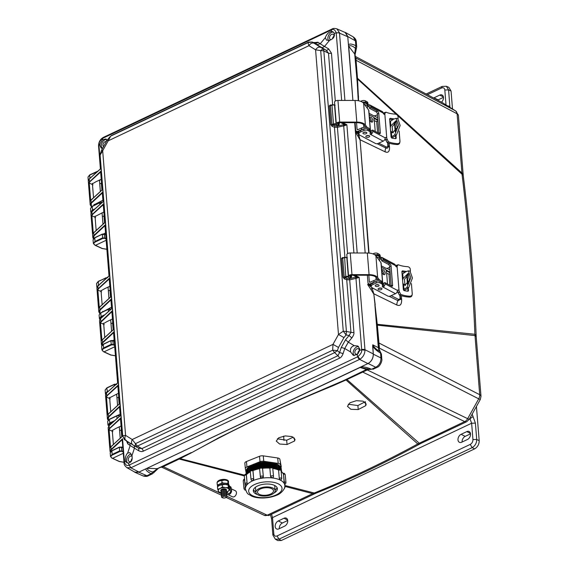 <?xml version="1.0" encoding="UTF-8"?>
<svg xmlns="http://www.w3.org/2000/svg" width="569" height="569" viewBox="0 0 569 569"><rect width="100%" height="100%" fill="white"/><g stroke="black" fill="none" stroke-linecap="round" stroke-linejoin="round"><path stroke-width="0.85" d="M358.25 409.552L365.753 405.647L366.18 404.018L363.136 401.166L356.407 400.676L349.907 402.802L347.46 406.323L350.874 409.303L358.25 409.552L357.88 405.562L365.383 401.664M244.435 475.129L180.081 458.614L191.717 452.661C233.205 429.538 280.097 407.312 332.403 385.988L346.009 379.978L417.788 443.941C383.399 462.661 348.882 479.013 314.252 493.01L284.784 485.471M287.061 444.503L294.6 440.982L295.034 439.424L291.997 436.587L285.247 435.911L278.725 437.789L276.257 441.103L279.671 444.048L287.061 444.503L286.669 440.257L277.366 438.77M348.242 404.21L357.88 405.562M293.234 437.148L286.669 440.257M191.717 452.661L218.859 437.717L257.615 418.528L298.967 399.758L345.305 379.836L346.962 379.544L419.211 443.166A5.733 3.122 -115.4 0 0 421.195 443.294L419.758 444.033C385.412 462.789 350.874 479.162 316.129 493.138L314.252 493.01L312.715 493.636L267.21 515.201A5.733 3.122 64.6 0 0 269.194 515.329L314.7 493.764A5.733 3.122 -115.4 0 1 312.715 493.636L284.806 486.388M419.758 444.033A5.733 2.952 -118.7 0 1 417.788 443.941L464.709 421.601L362.709 372.083L346.962 379.544A2.717 1.479 64.6 0 0 346.158 379.431L366.849 369.644L360.127 367.446L369.694 369.402L366.052 369.743L332.403 385.988M421.195 443.294L466.701 421.729A5.733 3.122 -115.4 0 1 464.709 421.601A5.733 4.011 115.9 0 0 467.661 418.677L469.247 419.346L480.293 399.509L478.707 398.841L467.661 418.677L367.282 369.95L362.709 372.083L361.898 371.97M358.584 100.777L357.488 78.273L461.85 172.905A5.733 2.745 -4.6 0 1 463.159 174.477L463.287 175.778A5.733 2.881 173 0 0 462.035 174.249C468.358 226.562 472.647 279.898 474.909 334.266L479.695 394.694A5.733 2.745 -4.6 0 1 480.997 396.259L476.246 337.147A5.733 2.745 175.4 0 0 474.937 335.582L377.354 325.169L373.776 293.76L396.87 305.02C399.993 306.328 401.593 304.692 401.671 300.105L401.358 295.716M378.527 345.653L376.721 323.846L377.268 324.294L474.909 334.266A5.733 2.596 -2.3 0 1 476.161 335.802L476.246 337.147M463.159 174.477L458.401 115.358A5.733 2.745 175.4 0 0 457.092 113.793L462.035 174.249L397.731 115.678M442.582 102.783A5.733 4.147 121.9 0 0 442.412 102.662L442.412 102.662A5.733 4.147 121.9 0 0 442.227 102.562L455.534 110.855A5.733 3.976 117.9 0 1 457.092 113.793L356.045 60.264L357.488 78.273A2.717 1.302 -4.6 0 1 356.927 77.733L355.106 54.532L348.719 46.231C350.148 45.093 352.375 45.762 355.397 48.244L354.7 53.785L358.498 97.221M441.9 102.384A5.733 3.919 118 0 1 442.07 102.47A5.733 3.919 118 0 1 442.227 102.562L355.255 56.381L442.07 102.47L455.719 110.955A5.733 4.147 -58.1 0 0 455.534 110.855L356.094 58.173L356.045 60.264L355.476 59.724M227.003 496.332L267.21 515.201A5.733 3.969 115.1 0 1 264.308 515.343L269.194 515.329M250.31 471.85A19.751 9.218 174.7 0 0 246.377 474.759L246.327 475.072A1.451 0.505 -83.9 0 0 245.972 474.304C245.41 473.885 244.848 474.425 244.293 475.912L245.026 483.849A1.508 0.704 -5.3 0 1 247.067 483.01L246.327 475.072A1.508 0.704 174.7 0 0 244.293 475.912L179.214 459.048L180.081 458.614L179.228 458.543L191.269 452.575L157.307 468.671L153.018 472.092C154.263 472.647 154.363 472.462 153.317 471.537M376.792 324.629A2.717 1.302 175.4 0 0 377.354 325.169L379.423 348.143L378.982 349.7M367.915 369.274L367.282 369.95L367.275 369.018M378.236 342.638L479.695 394.694A5.733 4.019 117.1 0 1 478.707 398.841L379.423 348.143L378.499 348.861M358.264 100.72L356.983 78.501L396.33 114.405M389.936 270.033L386.906 268.319M369.039 253.084L360.07 139.732L385.185 151.852C388.129 153.068 389.573 151.617 389.53 147.506L389.153 143.182M377.688 117.79L374.075 115.749M355.895 58.045L355.333 57.355M100.293 179.69L99.504 180.914M124.234 462.277L119.497 461.509L112.584 458.344L123.274 453.273M161.02 467.192L178.403 458.934A2.717 1.479 -115.4 0 1 179.214 459.048L161.93 467.27M160.942 467.227L162.009 467.327L221.526 495.258M378.442 349.245L379.317 348.591M367.617 369.608L367.574 368.769M377.852 119.824L373.925 117.612L377.852 119.824M389.53 147.506L388.236 145.65C388.286 147.848 387.503 148.637 385.882 148.032L377.147 143.722M388.222 145.522L387.994 142.791L388.25 146.311L387.83 145.102C387.859 146.702 387.283 147.286 386.109 146.859L385.882 148.032A5.733 4.09 115.8 0 0 385.185 151.852M368.726 253.063L360.07 139.732L358.698 134.611L359.8 135.159M390.114 272.238L386.187 270.026M401.671 300.105L400.427 298.213L400.363 299.443L400.235 295.332M400.412 297.936L400.213 295.325M389.168 296.293L398.008 300.667L400.363 299.443M375.191 304.678L373.776 293.76L372.012 287.807L375.483 289.521M376.721 323.846L374.871 304.522L378.342 347.673L381.429 354.138M133.971 471.658L135.059 472.391L138.793 472.17L360.127 367.446M368.136 363.484L375.768 367.261L377.105 367.339C379.786 366.799 382.482 360.902 381.82 359.018L381.429 354.16L379.779 351.286C376.856 350.035 374.509 347.872 372.738 344.8L373.314 354.181C373.271 358.328 371.55 361.429 368.136 363.484L360.881 366.92M360.931 366.898C363.897 366.706 367.439 367.496 371.557 369.26L375.768 367.261C379.26 365.255 380.981 362.154 380.946 357.958L380.554 353.1C376.578 350.76 373.947 348.349 372.645 345.86L373.292 353.918C373.3 358.257 371.5 361.486 367.908 363.591L359.594 359.402L359.985 359.188L357.908 356.642C360.76 354.103 362.026 351.827 361.706 349.828L359.629 350.333L359.75 348.961L357.823 346.016L354.188 345.653L348.292 342.14L344.75 348.505L341.272 347.417L339.558 352.638L337.403 350.589L338.484 347.446L343.982 337.573L338.484 334.494L332.979 344.373L132.214 439.524L125.585 435.392L102.676 150.721L108.181 140.835L308.953 45.691L315.582 49.823L338.484 334.494L343.256 331.194L320.681 50.591L315.582 49.823C317.054 47.583 318.74 46.743 320.632 47.312L314.003 43.187C312.111 42.611 310.425 43.45 308.953 45.691L307.936 42.647L110.692 136.126L108.181 140.835C106.801 139.953 106.872 139.882 108.395 140.628M365.177 253.006L354.693 122.684L365.177 253.006M314.003 43.187L312.594 42.22L314.65 43.073L316.905 44.631L320.233 43.799L324.501 46.459L329.622 40.271C332.886 39.14 334.494 37.198 334.444 34.453L334.117 33.187L339.451 32.689L336.855 28.848L345.177 32.49L347.78 36.772L352.901 100.45L348.719 46.231M347.759 36.508L355.433 40.847L353.278 36.914L345.575 32.554L347.759 36.508L348.434 44.887M345.575 32.554L344.345 32.127M114.71 346.777L104.02 351.848L103.643 351.614M114.255 341.116L110.799 340.852L111.403 344.921L103.907 348.477C102.064 349.487 101.887 350.497 103.387 351.507L110.934 355.013L115.671 355.781M108.651 286.804L108.067 287.416M106.14 240.282L95.45 245.346L95.073 245.118M105.685 234.62L102.228 234.357L102.833 238.425L95.343 241.974C93.494 242.991 93.323 244.001 94.817 245.004L102.363 248.518L107.1 249.286M123.11 451.231L119.646 450.883L112.157 454.432L112.477 454.972C110.649 455.997 110.478 457.007 111.958 458.002L112.214 458.109M161.077 467.163L157.307 468.671L147.328 468.294L145.998 468.756C145.55 470.079 147.257 471.737 151.112 473.728L152.449 473.813L148.246 475.805L146.909 475.72L151.112 473.728L153.018 472.092C149.156 471.111 147.257 469.845 147.328 468.294M154 472.434L153.538 473.045L154 472.434M178.403 458.934L179.228 458.543M345.305 379.836L346.158 379.431M378.527 345.596L378.755 348.413L378.342 347.673L372.738 344.8M355.597 131.674L358.698 134.611L357.979 136.283L355.461 132.236L355.597 131.674L358.847 133.295M359.736 139.476L357.979 136.283M367.859 284.095L372.012 287.807L371.116 289.77L367.723 284.656L367.859 284.095L371.109 285.709M373.456 293.59L371.116 289.77M356.983 78.501L356.927 77.733M355.106 54.532L356.329 48.756L355.397 48.244L355.824 45.705L355.433 40.847L356.301 41.907L356.692 46.765L355.824 45.705C351.991 43.856 349.53 43.564 348.427 44.83M88.792 179.427L88.287 180.586L88.003 177.016L89.938 174.839M148.246 475.805C147.236 476.538 145.557 476.594 143.196 475.954L146.909 475.72L138.793 472.17M108.729 426.039L109.952 423.564L113.06 422.091M105.976 393.464L107.178 392.283M103.224 316.193L101.382 317.068L99.966 319.245M93.387 210.295L91.289 212.344M122.804 447.419L119.462 447.085L111.972 450.634L110.194 452.824L111.873 450.897L119.362 447.348L122.819 447.611M111.873 450.897L112.157 454.432L110.478 456.409L111.716 458.002L119.277 461.523L124.213 462.327M371.557 369.26L369.694 369.402L371.557 369.26M114.696 420.626L109.632 423.023L107.954 425L109.184 426.594M119.967 415.889L116.937 415.676L109.447 419.225L107.662 421.416L109.348 419.488L116.837 415.939L117.043 418.514M108.828 390.796L107.1 391.614L105.429 393.592L105.599 394.182M116.595 384.153L114.412 384.267L106.915 387.816L105.137 390.007L106.816 388.079L114.312 384.53L114.412 385.782M103.907 348.477L103.586 347.936L101.908 349.914L101.623 346.329L103.558 344.145M101.382 317.068L101.062 316.528L99.383 318.505L99.098 314.92L101.033 312.744M98.857 285.659L98.537 285.119L96.858 287.096L96.566 283.511L98.508 281.335M95.343 241.974L95.023 241.441L93.344 243.418L93.053 239.834L94.995 237.65M92.811 210.573L92.491 210.032L90.812 212.009L90.528 208.425L92.463 206.241M119.817 416.017L117.093 415.69L118.921 415.583L119.326 416.465M116.745 384.402L114.312 384.53L116.396 384.175M114.604 345.447L113.231 344.857L112.875 340.497L111.055 340.596L103.302 344.401L103.586 347.936L111.083 344.38L114.547 344.729M110.834 309.358L108.266 309.444L108.437 311.513M106.965 277.743L105.742 278.035L105.806 278.789M106.033 238.952L104.66 238.361L104.312 234.001L102.484 234.101L94.739 237.906L95.023 241.441L102.512 237.885L105.976 238.233M95.016 208.83L92.491 210.032L92.206 206.497L99.959 202.692L102.136 202.813L99.703 202.948L99.824 204.52M365.753 405.647L365.462 402.532M294.6 440.982L294.322 437.974M378.051 279.834L376.514 277.764A9.353 4.474 -4.6 0 0 368.918 275.24L351.806 275.204A1.807 0.868 -4.6 0 0 349.764 276.221A1.807 0.868 -4.6 0 0 349.821 276.399L350.71 278.028L349.537 278.241L348.655 276.612A3.016 1.444 175.4 0 1 348.562 276.321A3.016 1.444 175.4 0 1 351.969 274.621L350.227 252.977A3.016 1.444 175.4 0 0 346.827 254.677L348.562 276.321M382.674 285.325A3.165 1.515 175.4 0 0 382.859 284.735L381.123 263.091A3.165 1.515 175.4 0 0 380.953 262.672L375.917 255.865A10.555 5.057 175.4 0 0 367.332 253.013L350.227 252.977M382.859 284.735A3.165 1.515 175.4 0 0 382.695 284.315L382.475 284.009M379.544 280.062L377.652 277.508A10.555 5.057 175.4 0 0 369.075 274.656L351.969 274.621M350.71 278.028L350.504 275.496M383.677 274.55A2.667 1.408 65.7 0 0 381.87 270.495A2.667 1.408 65.7 0 0 381.835 270.481M371.159 284.315L370.234 283.817A2.717 1.906 -62 0 1 368.769 283.846A2.717 1.906 -62 0 1 367.937 282.395L367.361 275.232M382.944 285.325A2.667 1.408 -114.3 0 1 383.527 284.28A2.667 1.408 -114.3 0 1 383.542 284.272M381.771 271.157A2.667 1.408 -114.3 0 1 382.354 269.763A2.667 1.408 -114.3 0 1 383.271 269.862A2.667 1.408 -114.3 0 1 385.007 272.359A2.667 1.408 -114.3 0 1 384.559 274.628A2.667 1.408 -114.3 0 1 382.887 273.909A2.667 1.408 -114.3 0 1 381.792 271.463M390.256 273.952L388.947 273.909A3.919 1.878 -4.6 0 1 387.283 273.646L386.628 273.056A1.209 0.633 -114.3 0 1 386.365 272.224L386.173 269.848L381.465 267.352M370.234 283.817L373.968 282.132A4.822 2.312 175.4 0 1 375.81 281.57M381.742 282.43L381.685 281.769A4.822 2.312 -4.6 0 0 378.862 279.92A4.822 2.312 -4.6 0 0 373.84 280.545L370.106 282.238A0.903 0.633 118 0 1 369.338 281.762L368.819 275.24M379.928 288.014L380.369 288.248M403.343 289.571A2.717 1.302 175.4 0 0 403.983 289.287A37.696 18.052 175.4 0 0 406.991 287.359L408.706 287.594L412.44 278.035L410 271.093L408.322 270.865L405.733 271.79A37.696 18.052 -4.6 0 1 402.731 273.717A2.717 1.302 -4.6 0 1 402.091 274.002M408.706 287.594A39.51 18.912 -4.6 0 1 405.299 289.806A4.524 2.169 -4.6 0 1 403.755 290.418M379.231 260.346A4.822 2.312 175.4 0 0 379.857 259.073L379.729 257.487A4.822 2.312 175.4 0 0 375.64 255.538M379.857 259.073A4.822 2.312 175.4 0 0 376.906 257.202M377.389 284.635A1.963 0.939 -4.6 0 1 376.77 284.685M402.845 283.39L404.801 285.311L409.516 280.211L408.144 273.404L403.115 278.476L402.589 280.183M408.322 270.865L410.768 277.814L406.991 287.359M408.812 273.817L404.459 279.336L404.893 284.699L405.576 285.389M408.009 291.186L407.774 288.255M407.468 284.443L406.728 275.232M405.128 272.217A21.466 10.278 -4.6 0 1 401.906 271.697M412.063 294.778C412.013 296.243 411.188 297.018 409.58 297.096A21.466 10.278 -4.6 0 1 399.289 294.955L397.667 291.648A1.508 0.797 65.7 0 0 397.347 291.136M395.825 266.413L396.913 265.396M408.151 291.136L408.535 290.489L407.738 291.2A19.659 9.41 -4.6 0 1 404.182 290.638L403.35 289.664L401.885 271.449L402.589 270.837A19.659 9.41 175.4 0 0 406.145 271.406L406.046 271.577M401.885 271.449L402.589 270.837L401.885 271.406M408.45 290.88L408.322 287.871M407.994 283.839L407.262 274.706M411.423 283.582L412.255 293.903C412.205 295.368 411.373 296.136 409.772 296.214A19.659 9.41 -4.6 0 1 400.697 294.322L399.068 291.015L397.119 266.733L397.226 265.78L398.321 264.763A19.659 9.41 175.4 0 0 407.39 266.655C409.019 266.854 409.972 267.665 410.256 269.094L410.427 271.207M396.23 265.36L398.321 264.763M391.216 285.965A1.807 0.953 65.7 0 0 391.209 285.823L389.658 266.555A1.807 0.953 65.7 0 0 388.392 264.372L381.657 260.794L383.058 260.161L389.793 263.732A1.807 0.953 -114.3 0 1 391.059 265.922L392.61 285.19A1.807 0.953 -114.3 0 1 392.219 286.235A1.807 0.953 -114.3 0 1 391.6 286.171L384.857 282.594L383.456 283.227L383.556 284.415A0.903 0.633 118 0 1 383.534 284.699L383.698 286.684L382.51 286.819A0.854 0.405 -4.6 0 1 382.318 286.591A0.854 0.405 -4.6 0 1 382.325 286.534L382.539 285.524A5.427 2.596 -4.6 0 0 382.56 285.154A5.427 2.596 -4.6 0 0 381.358 283.682L381.23 282.103L379.9 281.399A2.717 1.302 175.4 0 0 376.095 281.442L372.823 282.921A4.822 2.312 175.4 0 0 371.045 284.92L371.173 286.499A4.822 2.312 -4.6 0 1 372.951 284.507L376.223 283.028A2.717 1.302 -4.6 0 1 380.028 282.978L381.358 283.682M380.128 257.259L381.337 257.366L381.5 259.357A0.903 0.633 118 0 1 381.557 259.606L381.657 260.794M412.255 293.903L412.02 295.382M382.382 285.24L383.534 284.699M382.51 286.819L395.476 293.704A2.717 1.906 -62 0 0 397.375 290.93L397.461 290.418A1.508 0.797 -114.3 0 1 397.752 290.034A1.508 0.797 -114.3 0 1 399.068 291.015M397.119 266.733A1.508 0.797 -114.3 0 1 396.913 266.918A1.508 0.797 -114.3 0 1 395.469 265.609L395.291 265.062A2.717 1.906 -62 0 0 394.559 264.123L382.133 257.522A2.717 1.906 118 0 1 382.958 258.973L383.058 260.161M381.55 259.528L380.256 258.845L381.258 259.108M383.698 286.684A2.717 1.906 118 0 0 384.957 283.782L384.857 282.594M381.002 288.07A1.963 0.939 -4.6 0 1 378.918 288.241M378.129 284.713A1.963 0.939 -4.6 0 1 376.045 284.877M382.56 285.154L382.439 283.568A5.427 2.596 175.4 0 0 381.23 282.103M379.708 260.986A1.963 0.939 175.4 0 0 379.729 260.815A1.963 0.939 175.4 0 0 379.295 260.289M380.256 258.845A0.854 0.405 -4.6 0 1 380.071 258.618A0.854 0.405 -4.6 0 1 380.071 258.554L380.284 257.544A5.427 2.596 -4.6 0 0 380.312 257.174L380.184 255.588A5.427 2.596 175.4 0 0 378.975 254.123L377.652 253.418A2.717 1.302 175.4 0 0 373.84 253.468L372.908 253.888M374.743 254.791A2.717 1.302 -4.6 0 1 377.78 255.004L379.103 255.709A5.427 2.596 -4.6 0 1 380.312 257.174M389.722 267.309L388.086 268.049A1.807 0.868 -4.6 0 1 385.547 268.084L381.344 265.851M381.337 257.366A2.717 1.906 118 0 1 382.133 257.522M381.543 288.263A1.963 0.939 -4.6 0 1 381.977 288.789A1.963 0.939 -4.6 0 1 380.099 289.884A1.963 0.939 -4.6 0 1 378.072 289.102A1.963 0.939 -4.6 0 1 379.338 288.113A1.963 0.939 -4.6 0 1 381.543 288.263M378.67 284.898A1.963 0.939 -4.6 0 1 379.103 285.432A1.963 0.939 -4.6 0 1 377.226 286.52A1.963 0.939 -4.6 0 1 375.199 285.745A1.963 0.939 -4.6 0 1 376.465 284.749A1.963 0.939 -4.6 0 1 378.67 284.898M395.476 293.704L390.334 296.029A1.807 0.868 -4.6 0 1 387.795 296.058L372.247 287.807A4.822 2.312 -4.6 0 1 371.173 286.499M365.775 127.285L364.238 125.216A9.353 4.474 -4.6 0 0 356.642 122.684L339.537 122.648A1.807 0.868 -4.6 0 0 337.495 123.672A1.807 0.868 -4.6 0 0 337.545 123.843L338.434 125.472L337.268 125.692L336.379 124.063A3.016 1.444 175.4 0 1 336.293 123.765A3.016 1.444 175.4 0 1 339.693 122.065L337.95 100.421A3.016 1.444 175.4 0 0 334.551 102.121L336.293 123.765M370.398 132.776A3.165 1.515 175.4 0 0 370.59 132.179L368.847 110.542A3.165 1.515 175.4 0 0 368.684 110.116L363.641 103.316A10.555 5.057 175.4 0 0 355.063 100.457L337.95 100.421M370.59 132.179A3.165 1.515 175.4 0 0 370.419 131.759L370.199 131.46M367.275 127.513L365.383 124.96A10.555 5.057 175.4 0 0 356.799 122.1L339.693 122.065M338.434 125.472L338.228 122.94M371.401 122.001A2.667 1.408 65.7 0 0 369.594 117.947A2.667 1.408 65.7 0 0 369.558 117.925M358.89 131.759L357.958 131.268A2.717 1.906 -62 0 1 356.493 131.29A2.717 1.906 -62 0 1 355.668 129.846L355.092 122.684M370.675 132.769A2.667 1.408 -114.3 0 1 371.251 131.731A2.667 1.408 -114.3 0 1 371.273 131.724M369.494 118.601A2.667 1.408 -114.3 0 1 370.085 117.214A2.667 1.408 -114.3 0 1 370.995 117.306A2.667 1.408 -114.3 0 1 372.731 119.81A2.667 1.408 -114.3 0 1 372.282 122.079A2.667 1.408 -114.3 0 1 370.618 121.353A2.667 1.408 -114.3 0 1 369.523 118.907M377.98 121.396L376.678 121.353A3.919 1.878 -4.6 0 1 375.007 121.097L374.352 120.507A1.209 0.633 -114.3 0 1 374.089 119.675L373.897 117.299L369.189 114.796M357.958 131.268L361.692 129.576A4.822 2.312 175.4 0 1 363.534 129.014M369.466 129.874L369.409 129.213A4.822 2.312 -4.6 0 0 366.585 127.371A4.822 2.312 -4.6 0 0 361.571 127.989L357.83 129.682A0.903 0.633 118 0 1 357.069 129.206L356.543 122.684M367.659 135.465L368.1 135.692M391.074 137.015A2.717 1.302 175.4 0 0 391.714 136.738A37.696 18.052 175.4 0 0 394.715 134.81L396.429 135.045L400.163 125.486L397.724 118.537L396.045 118.309L393.464 119.234A37.696 18.052 -4.6 0 1 390.462 121.169A2.717 1.302 -4.6 0 1 389.822 121.446M396.429 135.045A39.51 18.912 -4.6 0 1 393.03 137.25A4.524 2.169 -4.6 0 1 391.486 137.862M366.955 107.79A4.822 2.312 175.4 0 0 367.588 106.517L367.46 104.931A4.822 2.312 175.4 0 0 363.363 102.989M367.588 106.517A4.822 2.312 175.4 0 0 364.629 104.653M365.113 132.086A1.963 0.939 -4.6 0 1 364.494 132.136M390.576 130.834L392.532 132.762L397.24 127.662L395.868 120.856L390.839 125.92L390.313 127.634M396.045 118.309L398.499 125.258L394.715 134.81M396.536 121.261L392.183 126.78L392.617 132.15L393.3 132.833M395.74 138.63L395.505 135.699M395.192 131.887L394.452 122.684M392.852 119.661A21.466 10.278 -4.6 0 1 389.63 119.141M399.787 142.222C399.737 143.687 398.912 144.462 397.304 144.547A21.466 10.278 -4.6 0 1 387.012 142.406L385.398 139.099A1.508 0.797 65.7 0 0 385.071 138.58M383.549 113.864L384.637 112.847M395.875 138.587L396.259 137.933L395.462 138.651A19.659 9.41 -4.6 0 1 391.913 138.082L391.081 137.108L389.616 118.9L390.32 118.288A19.659 9.41 175.4 0 0 393.869 118.85L393.769 119.028M389.616 118.9L390.32 118.288L389.609 118.85M396.173 138.324L396.045 135.322M395.725 131.283L394.986 122.15M399.146 131.026L399.979 141.347C399.929 142.812 399.104 143.587 397.496 143.665A19.659 9.41 -4.6 0 1 388.421 141.766L386.799 138.466L384.843 114.184L384.95 113.224L386.045 112.207A19.659 9.41 175.4 0 0 395.121 114.106C396.742 114.298 397.695 115.116 397.98 116.538L398.151 118.651M383.961 112.804L386.045 112.207M378.94 133.409A1.807 0.953 65.7 0 0 378.933 133.274L377.382 114.006A1.807 0.953 65.7 0 0 376.123 111.816L369.381 108.238L370.782 107.605L377.524 111.183A1.807 0.953 -114.3 0 1 378.783 113.366L380.334 132.634A1.807 0.953 -114.3 0 1 379.943 133.679A1.807 0.953 -114.3 0 1 379.324 133.615L372.588 130.038L371.187 130.671L371.28 131.859A0.903 0.633 118 0 1 371.258 132.143L371.422 134.135L370.234 134.27A0.854 0.405 -4.6 0 1 370.042 134.035A0.854 0.405 -4.6 0 1 370.049 133.978L370.263 132.968A5.427 2.596 -4.6 0 0 370.291 132.598A5.427 2.596 -4.6 0 0 369.082 131.133L368.954 129.547L367.624 128.843A2.717 1.302 175.4 0 0 363.819 128.886L360.547 130.372A4.822 2.312 175.4 0 0 358.776 132.364L358.897 133.95A4.822 2.312 -4.6 0 1 360.675 131.951L363.947 130.472A2.717 1.302 -4.6 0 1 367.752 130.429L369.082 131.133M367.859 104.71L369.061 104.817L369.224 106.808A0.903 0.633 118 0 1 369.281 107.05L369.381 108.238M399.979 141.347L399.751 142.826M370.106 132.684L371.258 132.143M370.234 134.27L383.2 141.148A2.717 1.906 -62 0 0 385.099 138.374L385.192 137.862A1.508 0.797 -114.3 0 1 385.476 137.478A1.508 0.797 -114.3 0 1 386.799 138.466M384.843 114.184A1.508 0.797 -114.3 0 1 384.644 114.362A1.508 0.797 -114.3 0 1 383.193 113.053L383.022 112.506A2.717 1.906 -62 0 0 382.283 111.567L369.857 104.973A2.717 1.906 118 0 1 370.682 106.417L370.782 107.605M369.274 106.979L367.987 106.289L368.982 106.559M371.422 134.135A2.717 1.906 118 0 0 372.681 131.226L372.588 130.038M368.726 135.522A1.963 0.939 -4.6 0 1 366.642 135.685M365.853 132.157A1.963 0.939 -4.6 0 1 363.776 132.328M370.291 132.598L370.163 131.012A5.427 2.596 175.4 0 0 368.954 129.547M367.432 108.437A1.963 0.939 175.4 0 0 367.453 108.259A1.963 0.939 175.4 0 0 367.019 107.733M367.987 106.289A0.854 0.405 -4.6 0 1 367.794 106.062A0.854 0.405 -4.6 0 1 367.794 106.005L368.015 104.995A5.427 2.596 -4.6 0 0 368.036 104.625L367.908 103.039A5.427 2.596 175.4 0 0 366.706 101.574L365.376 100.869A2.717 1.302 175.4 0 0 361.564 100.912L360.632 101.332M362.467 102.235A2.717 1.302 -4.6 0 1 365.504 102.448L366.834 103.153A5.427 2.596 -4.6 0 1 368.036 104.625M377.446 114.76L375.81 115.5A1.807 0.868 -4.6 0 1 373.271 115.528L369.068 113.295M369.061 104.817A2.717 1.906 118 0 1 369.857 104.973M369.267 135.707A1.963 0.939 -4.6 0 1 369.701 136.24A1.963 0.939 -4.6 0 1 367.823 137.328A1.963 0.939 -4.6 0 1 365.796 136.553A1.963 0.939 -4.6 0 1 367.062 135.557A1.963 0.939 -4.6 0 1 369.267 135.707M366.393 132.349A1.963 0.939 -4.6 0 1 366.834 132.876A1.963 0.939 -4.6 0 1 364.949 133.971A1.963 0.939 -4.6 0 1 362.922 133.189A1.963 0.939 -4.6 0 1 364.188 132.193A1.963 0.939 -4.6 0 1 366.393 132.349M383.2 141.148L378.065 143.473A1.807 0.868 -4.6 0 1 375.526 143.502L359.971 135.251A4.822 2.312 -4.6 0 1 358.897 133.95M102.897 150.501C101.367 149.761 101.296 149.832 102.676 150.721L100.108 155.124L122.691 435.726L125.585 435.392C124.462 437.81 124.689 439.602 126.254 440.762L124.419 439.574L122.691 435.726L124.824 439.83M132.876 444.887L135.308 446.366L132.876 444.887C131.318 443.728 131.098 441.942 132.214 439.524L135.436 443.671L332.68 350.191L332.979 344.373L338.484 347.446M343.982 337.573L346.108 334.956L343.256 331.194L346.407 331.492L323.825 50.883L320.681 50.591L323.085 48.756L320.632 47.312M312.203 42.021L307.936 42.647L308.533 42.113L312.203 42.021L314.543 42.995M316.905 44.631L326.158 50.236L323.085 48.756L323.825 50.883L328.484 53.137L326.158 50.236A3.016 1.593 -59.7 0 0 328.626 48.87L331.457 53.187L335.305 101.062M100.037 154.697L101.666 149.988L107.171 140.109L110.13 136.603M135.273 446.345L135.436 443.671L137.392 446.103L334.636 352.624L332.68 350.191L337.403 350.589L334.636 352.624L337.908 355.732L339.558 352.638A3.016 0.64 18.1 0 1 343.043 353.733C342.097 356.151 340.931 357.638 339.544 358.178A3.016 1.643 -115.4 0 0 337.908 355.732L141.901 448.621L143.537 451.068L339.544 358.178M343.42 257.75L342.616 257.501L341.571 258.44L343.079 277.203L344.337 278.91L346.72 279.77L349.693 279.863L353.918 332.36C354.146 333.918 353.463 335.746 351.877 337.858A3.016 0.37 -140.1 0 1 349.103 335.497L350.952 332.31L346.407 331.492L346.108 334.956L349.103 335.497L345.525 339.778L341.272 347.417M331.144 105.194L330.34 104.952L329.295 105.884L330.809 124.654L332.061 126.354L332.588 125.201L337.054 126.14L344.423 124.497L346.884 124.782L344.537 125.713L344.423 124.497L340.76 122.648M328.626 48.87L324.501 46.459L322.033 47.824M314.486 42.967L314.65 43.073A3.016 2.632 124.7 0 0 317.979 42.234L313.654 42.625M135.308 446.366L137.392 446.103L141.901 448.621L138.445 448.123L135.379 446.409M134.199 445.548L134.448 448.173L130.18 445.513L129.768 442.952M138.367 448.08A3.016 1.593 -58.8 0 1 138.537 450.648C140.543 451.679 142.207 451.814 143.537 451.068M124.085 462.974A3.016 1.444 -4.6 0 1 124.042 462.782L124.455 462.27C125.657 465.229 127.186 466.182 129.028 465.115L128.388 463.045L126.844 462.789L125.543 461.274L125.322 460.058C125.251 457.056 126.041 454.709 127.676 453.002L130.18 445.513L127.883 444.012A3.016 2.632 123.2 0 0 127.57 441.587M345.525 339.778L348.292 342.14L351.877 337.858M330.809 124.654L331.969 124.575L332.588 125.201L336.329 123.95M330.34 104.952L330.994 105.379L330.454 105.806L331.969 124.575L333.505 123.843L336.037 123.8L334.522 104.981L331.997 105.08L330.454 105.806L330.994 105.379M332.623 104.554L328.484 53.137A3.016 1.444 175.4 0 0 331.457 53.187M353.918 332.36A3.016 1.444 -4.6 0 1 350.952 332.31L346.72 279.77A0.903 0.519 -70.1 0 1 347.246 278.618L349.323 278.689L349.693 279.863L355.966 278.39L361.706 349.828L364.999 350.191L359.16 277.338L355.966 278.39L355.604 277.224L356.699 277.053L356.813 278.262M344.337 278.91L344.857 277.75L347.246 278.618M343.079 277.203L344.238 277.124L344.857 277.75L348.605 276.506M342.616 257.501L343.263 257.928L342.73 258.362L344.238 277.124L345.781 276.399L348.306 276.349L346.791 257.529L344.273 257.629L342.73 258.362L343.263 257.928M332.061 126.354L334.444 127.221L337.417 127.307L347.581 253.61M329.622 40.271L326.478 40.136L325.347 37.611L320.233 43.799L317.979 42.234M344.928 100.436L339.508 33.151A3.016 1.444 175.4 0 0 336.222 32.966L336.187 32.682C334.906 29.688 333.384 28.735 331.613 29.837L331.272 31.416C328.526 32.22 326.556 34.268 325.361 37.575L325.347 37.611M106.709 140.934L105.998 138.943L102.384 139.889L102.733 138.31C99.81 140.813 98.544 143.089 98.942 145.123L98.572 146.205A3.016 1.444 175.4 0 1 98.956 145.408L102.384 139.889M314.01 42.775L314.131 42.398M102.875 147.819L101.246 148.153L100.016 145.557L100.023 144.128M127.883 444.012L126.211 440.278M127.676 453.002L129.86 452.661L131.951 455.669L134.448 448.173L138.537 450.648M359.629 350.333L357.268 354.572L353.299 355.333L350.646 352.019C349.949 348.818 351.13 346.699 354.188 345.653M128.388 463.045C131.467 462.412 132.662 459.965 131.965 455.719L131.951 455.669M338.37 122.833L339.373 123.402L339.145 124.661L338.391 124.981M336.933 125.073L336.251 124.867A0.605 0.398 -62.8 0 0 336.606 124.469M350.646 275.389L351.642 275.951L351.422 277.217L350.668 277.53M349.202 277.629L348.527 277.423A0.605 0.398 -62.8 0 0 348.875 277.025M333.398 32.127A5.128 3.528 -63.4 0 0 327.893 38.777A5.128 3.528 -63.4 0 0 328.384 40.456M331.272 31.416L332.758 31.644L334.117 33.187M106.531 139.483A5.128 3.528 -63.4 0 0 101.303 146.169A5.128 3.528 -63.4 0 0 102.057 148.232M131.19 454.012A5.128 3.528 -63.4 0 0 126.603 460.67A5.128 3.528 -63.4 0 0 127.627 463.017M122.555 438.756L122.193 439.844L124.042 462.782A3.016 1.444 -4.6 0 1 124.426 461.985L122.555 438.756L111.012 449.517L110.052 451.544L108.131 427.682L109.099 425.761L109.326 428.549L120.87 417.788L120.507 418.869L121.937 436.608M120.87 417.788L122.363 436.338L110.03 447.675L110.372 447.291L110.03 447.675L108.572 429.538L120.514 418.699M122.363 436.338L121.958 436.7L122.363 436.338M108.096 420.199L107.42 418.82L108.38 416.793L119.924 406.031L120.678 415.37L109.319 425.562M119.924 406.031L119.561 407.112M108.067 420.242L107.42 418.82L105.5 394.957L106.467 393.03L106.688 395.818L118.238 385.057L117.875 386.145L119.305 403.876M118.238 385.057L119.732 403.613L107.399 414.95L107.74 414.559L107.399 414.95L105.934 396.806L117.875 385.967M119.732 403.613L119.326 403.969L119.732 403.613M101.787 345.518L101.438 344.551L102.406 342.524L113.949 331.755L118.046 382.638L106.467 393.03M113.949 331.755L113.587 332.844L117.612 382.909M112.264 310.788L113.757 329.337L101.417 340.682L101.766 340.29L101.417 340.682L99.959 322.538L112.264 310.788L111.901 311.876M99.767 313.462L98.807 311.819L99.767 309.792L111.318 299.031L112.065 308.37L100.493 318.761L99.525 320.681L101.438 344.551M113.757 329.337L113.352 329.7L113.757 329.337M112.065 308.37L111.666 308.732L112.065 308.37M111.318 299.031L110.955 300.119L111.638 308.64M99.717 313.505L98.807 311.819L96.886 287.957L97.861 286.036L98.081 288.824L109.632 278.063L109.269 279.144M109.632 278.063L111.119 296.613L98.786 307.95L99.127 307.559L98.786 307.95L97.327 289.813L109.269 278.966M111.119 296.613L110.72 296.975L111.119 296.613M93.373 238.774L92.832 237.55L93.793 235.523L105.343 224.762L109.433 275.645L98.081 285.837M105.343 224.762L104.981 225.843M93.344 238.809L92.832 237.55L90.912 213.688L91.879 211.76L92.107 214.549L103.65 203.787L103.288 204.876L104.717 222.607M103.65 203.787L105.144 222.344L92.811 233.681L93.152 233.29L92.811 233.681L91.353 215.544L103.295 204.698M105.144 222.344L104.746 222.707L105.144 222.344M91.488 206.718L90.201 204.826L91.161 202.792L102.705 192.03L103.458 201.369L91.879 211.76M102.705 192.03L102.342 193.119L103.032 201.639M91.424 206.767L90.201 204.826L88.28 180.956L89.248 179.036L89.475 181.824L101.019 171.063L100.656 172.151M101.019 171.063L102.512 189.612L90.179 200.957L90.521 200.565L90.179 200.957L88.721 182.813L100.663 171.973M102.512 189.612L102.107 189.975L102.512 189.612M98.956 145.408L100.827 168.644L89.468 178.837M358.662 346.628A5.128 3.528 -63.4 0 0 353.2 353.278A5.128 3.528 -63.4 0 0 354.21 355.618M344.537 125.713L343.69 125.841L353.925 252.985M338.783 124.831L338.327 124.134M338.875 123.089L339.373 123.402L338.875 123.089L338.356 124.12L338.263 122.961M334.65 104.945L335.155 105.258M351.052 277.388L350.596 276.683M351.144 275.638L351.642 275.951L351.144 275.638L350.632 276.669L350.54 275.517M353.036 275.204L356.699 277.053L359.16 277.338L354.935 275.211M346.926 257.501L347.424 257.814M333.939 36.893A2.952 2.027 -63.4 0 0 333.142 34.325A2.952 2.027 -63.4 0 0 330.696 35.001A2.952 2.027 -63.4 0 0 329.543 37.995A2.952 2.027 -63.4 0 0 330.504 39.595A2.952 2.027 -63.4 0 0 331.08 39.73M336.855 28.848L336.855 28.848C334.657 28.279 333.164 28.286 332.381 28.87L331.371 29.944A3.016 1.643 -115.4 0 1 331.99 29.04L331.99 29.04A3.016 1.643 -115.4 0 1 332.182 28.976M103.409 137.399L102.733 138.31L331.371 29.944M98.586 145.977L98.544 145.785C98.657 142.044 100.215 139.27 103.224 137.47L103.601 137.278A3.016 1.643 64.6 0 0 102.982 138.182M106.332 141.617A2.952 2.027 -63.4 0 0 103.985 142.506A2.952 2.027 -63.4 0 0 102.953 145.387A2.952 2.027 -63.4 0 0 103.501 146.702M347.78 36.772L339.508 33.151L339.451 32.689M132.136 456.416A2.952 2.027 -63.4 0 0 131.852 456.21A2.952 2.027 -63.4 0 0 129.405 456.886A2.952 2.027 -63.4 0 0 128.253 459.887A2.952 2.027 -63.4 0 0 129.22 461.487A2.952 2.027 -63.4 0 0 131.517 460.826M124.085 463.194C123.992 464.56 124.938 466.054 126.93 467.675L130.799 467.81L129.277 465.008A3.016 1.643 64.6 0 0 131.204 467.64L359.594 359.402A3.016 1.643 -115.4 0 1 357.666 356.77L129.277 465.008M110.386 451.957L111.289 449.837L110.784 446.729M122.769 446.942L122.228 447.198M108.572 429.538L109.604 428.862M112.847 431.587L108.956 429.666M121.083 425.968L115.806 428.471L112.15 430.591L112.306 431.053M108.167 420.128L108.658 417.105L108.153 414.004M120.137 414.211L117.392 415.512M114.732 416.721L111.282 418.357M105.934 396.806L106.972 396.138M110.215 398.855L106.318 396.942M118.444 393.243L109.511 397.859L109.675 398.321M101.894 345.34L102.683 342.837L102.178 339.729M114.156 339.942L113.06 340.461M103.017 316.492L100.713 318.562M99.959 322.538L100.343 322.673L111.901 311.698M104.241 324.586L100.343 322.673M112.47 318.974L107.2 321.471L103.537 323.59L103.693 324.053M99.81 313.419L100.044 310.112L99.547 307.004M111.524 307.217L102.605 311.912M97.327 289.813L98.359 289.137M101.609 291.861L97.712 289.941M109.838 286.243L104.568 288.746L100.905 290.866L101.062 291.321M93.451 238.667L94.07 235.836L93.572 232.735M105.55 232.949L103.693 233.823M99.141 235.602L97.05 236.59M91.353 215.544L92.384 214.869M95.635 217.586L91.737 215.672M103.864 211.974L94.931 216.59L95.087 217.052M91.509 206.703L90.933 200.004M102.918 200.217L93.985 204.833L94.141 205.295M88.721 182.813L89.753 182.137M92.996 184.861L89.105 182.948M101.232 179.249L95.955 181.746L92.299 183.865L92.455 184.328M126.93 467.675L134.796 472.128L139.028 472.064L367.908 363.591M130.799 467.81L139.028 472.064M359.985 359.188C363.114 357.104 364.786 354.103 364.999 350.191M359.131 351.791A2.952 2.027 -63.4 0 0 358.449 348.825A2.952 2.027 -63.4 0 0 355.995 349.501A2.952 2.027 -63.4 0 0 354.85 352.503A2.952 2.027 -63.4 0 0 355.81 354.103A2.952 2.027 -63.4 0 0 358.498 353M334.024 36.11A2.838 1.949 -63.4 0 0 332.481 38.77M132.221 458.443A2.838 1.949 -63.4 0 0 131.169 461.125M122.058 429.751L119.59 430.569M119.426 397.02L116.958 397.838M113.451 322.751L110.976 323.569M110.82 290.019L108.345 290.844M104.845 215.751L102.37 216.569M102.207 183.026L99.739 183.844M359.331 350.611A2.838 1.949 -63.4 0 0 357.766 353.733M119.611 430.505L120.23 438.137M116.979 397.774L117.598 405.413M111.005 323.505L111.616 331.144M108.373 290.773L108.985 298.412M102.399 216.505L103.01 224.143M99.76 183.78L100.379 191.419M452.497 108.949L451.053 90.976L448.849 87.356L446.366 86.268L448.592 89.895L449.93 107.349M441.53 102.178A4.509 3.101 -63.4 0 0 442.063 95.009A4.509 3.101 -63.4 0 0 439.73 95.094L434.019 97.804A4.509 3.101 -63.4 0 0 433.656 97.996M437.653 100.123A4.509 3.101 116.6 0 1 438.123 99.86L443.457 97.335M469.446 418.99L469.781 418.393M475.399 423.123L476.715 439.446C476.687 443.109 475.172 445.833 472.156 447.632L470.25 444.396C472.035 443.336 472.939 441.729 472.946 439.56L471.63 423.236L475.399 423.123L473.045 416.579L469.987 418.734L471.63 423.236L272.508 517.605L271.591 514.198M472.946 439.56L476.715 439.446L479.19 440.691L476.431 406.437M461.729 442.205L467.441 439.503A4.509 3.101 -63.4 0 0 470.428 435.434A4.509 3.101 -63.4 0 0 469.141 431.522A4.509 3.101 -63.4 0 0 466.808 431.608L461.089 434.318A4.509 3.101 -63.4 0 0 458.102 438.386A4.509 3.101 -63.4 0 0 459.396 442.298A4.509 3.101 -63.4 0 0 461.729 442.205M278.917 528.843L284.628 526.14A4.509 3.101 -63.4 0 0 287.622 522.072A4.509 3.101 -63.4 0 0 286.328 518.16A4.509 3.101 -63.4 0 0 283.995 518.245L278.284 520.955A4.509 3.101 -63.4 0 0 275.289 525.023A4.509 3.101 -63.4 0 0 276.584 528.935A4.509 3.101 -63.4 0 0 278.917 528.843M462.113 442.028A4.509 3.101 116.6 0 1 465.2 436.373L470.527 433.848M279.301 528.665A4.509 3.101 116.6 0 1 282.388 523.011L287.722 520.486M479.19 440.691C479.155 444.339 477.633 447.07 474.631 448.877L281.306 540.5L277.729 540.55L275.382 539.22L278.974 539.177L277.067 535.948C275.254 536.603 274.166 535.927 273.824 533.928L272.508 517.605L271.569 518.7L270.474 514.725M226.277 491.41A2.781 1.302 174.7 0 0 225.274 489.895L224.691 489.753A1.821 0.854 174.7 0 0 222.529 489.952L221.981 490.201A2.781 1.302 174.7 0 0 221.27 491.872M225.274 489.895A2.781 1.302 174.7 0 0 221.981 490.201M226.384 492.512A2.781 1.302 174.7 0 0 225.374 491.004L224.791 490.855A1.821 0.854 174.7 0 0 222.635 491.061L222.081 491.303A2.781 1.302 174.7 0 0 221.377 492.982M225.374 491.004A2.781 1.302 174.7 0 0 222.081 491.303M226.483 493.622A2.781 1.302 174.7 0 0 225.48 492.107L224.89 491.965A1.821 0.854 174.7 0 0 222.735 492.164L222.187 492.413A2.781 1.302 174.7 0 0 221.476 494.084M225.48 492.107A2.781 1.302 174.7 0 0 222.187 492.413M226.59 494.731A2.781 1.302 174.7 0 0 225.58 493.216L224.997 493.074A1.821 0.854 174.7 0 0 222.835 493.273L222.287 493.522A2.781 1.302 174.7 0 0 221.576 495.194M225.58 493.216A2.781 1.302 174.7 0 0 222.287 493.522M226.69 495.834A2.781 1.302 174.7 0 0 225.68 494.319L225.096 494.176A1.821 0.854 174.7 0 0 222.941 494.376L222.394 494.625A2.781 1.302 174.7 0 0 221.682 496.296M225.68 494.319A2.781 1.302 174.7 0 0 222.394 494.625M225.431 497.754L225.978 497.505A2.781 1.302 174.7 0 0 226.035 497.484A2.781 1.302 174.7 0 0 225.786 495.428L225.203 495.286A1.821 0.854 174.7 0 0 223.041 495.485L222.493 495.734A2.781 1.302 174.7 0 0 222.685 497.811L223.276 497.953A1.821 0.854 174.7 0 0 225.431 497.754A1.821 0.854 174.7 0 0 225.466 497.74A1.821 0.854 174.7 0 0 225.559 496.474A1.821 0.854 174.7 0 0 222.877 496.737A1.821 0.854 174.7 0 0 223.276 497.953M225.786 495.428A2.781 1.302 174.7 0 0 222.493 495.734M227.316 480.585A5.654 2.639 174.7 0 0 227.216 480.535A5.654 2.639 174.7 0 0 217.785 481.858M228.539 482.42A5.654 2.639 174.7 0 0 228.56 482.043A5.654 2.639 174.7 0 0 227.913 480.969M228.56 482.043L228.518 481.509A5.654 2.639 174.7 0 0 227.166 480.001A5.654 2.639 174.7 0 0 221.106 479.653A5.654 2.639 174.7 0 0 217.258 482.27M218.652 484.582L217.273 484.873L217.578 485.855M217.273 484.873L217.052 482.441L219.399 480.876L224.926 480.044A5.462 2.546 174.7 0 0 224.748 480.023L227.749 480.734L229.058 485.336M228.311 484.24L227.749 480.734M223.887 483.138L222.052 482.612L221.825 480.179M227.977 483.166L226.256 483.351M222.052 482.612L220.651 483.65M224.748 480.023A5.462 2.546 174.7 0 0 220.509 480.449A5.462 2.546 174.7 0 0 220.466 480.464M221.099 492.633A5.462 2.546 174.7 0 1 218.29 491.04A5.462 2.546 174.7 0 1 220.103 488.501A5.462 2.546 174.7 0 1 225.452 487.647A5.462 2.546 174.7 0 1 228.987 489.333A5.462 2.546 174.7 0 1 227.173 491.872A5.462 2.546 174.7 0 1 226.583 492.121L229.52 490.314L228.375 487.498L225.452 487.647L222.451 486.943L220.103 488.501L217.678 489.205L218.823 492.021L221 492.619M217.678 489.205L217.45 486.772L219.798 485.208L225.324 484.375A5.462 2.546 174.7 0 0 225.146 484.354L228.148 485.058L229.3 487.882L229.52 490.314M228.375 487.498L228.148 485.058M222.451 486.943L222.23 484.504M225.146 484.354A5.462 2.546 174.7 0 0 220.914 484.781A5.462 2.546 174.7 0 0 220.872 484.795M226.327 490.45A2.866 1.337 174.7 0 0 225.808 489.162A2.866 1.337 174.7 0 0 225.758 489.134A2.866 1.337 174.7 0 0 221.362 489.546A2.866 1.337 174.7 0 0 221.049 490.94M228.197 485.122A5.747 2.681 174.7 0 1 228.966 485.99L228.866 484.959A5.747 2.681 174.7 0 0 222.586 483.23A5.747 2.681 174.7 0 0 217.514 486.388L217.543 486.694M228.041 485.023A5.747 2.681 174.7 0 0 222.6 484.283A5.747 2.681 174.7 0 0 217.948 486.367M228.966 485.99A12.852 5.996 174.7 0 0 231.021 488.117L229.428 489.29M228.866 484.959A12.852 5.996 174.7 0 0 230.929 487.078L230.964 487.455M229.442 489.425A2.141 1.494 115.5 0 1 229.99 489.525A2.141 1.494 115.5 0 1 230.687 490.691A2.141 1.494 115.5 0 1 229.904 492.854A2.141 1.494 115.5 0 1 228.148 493.394A2.141 1.494 115.5 0 1 227.451 491.737M230.822 488.629A3.35 2.333 115.5 0 1 231.05 492.697A3.35 2.333 115.5 0 1 227.628 494.482A3.35 2.333 115.5 0 1 226.661 493.316M230.872 488.607L235.353 490.748A3.35 2.333 115.5 0 1 236.448 492.569A3.35 2.333 115.5 0 1 235.217 495.948A3.35 2.333 115.5 0 1 232.465 496.794L227.628 494.482M245.339 468.507L244.848 463.244A3.77 1.757 -5.3 0 1 244.841 463.166A3.77 1.757 -5.3 0 1 246.441 461.53L259.514 456.288A3.77 1.757 -5.3 0 1 263.255 455.861L277.708 457.988A3.77 1.757 -5.3 0 1 279.863 459.275L281.242 466.644A3.77 1.757 -5.3 0 1 281.25 466.715A3.77 1.757 -5.3 0 1 281.257 466.793M281.114 469.283A17.625 8.229 174.7 0 0 262.786 462.17A17.625 8.229 174.7 0 0 246.085 472.533M279.863 459.275L281.648 471.552M280.361 464.695A3.77 1.757 174.7 0 0 278.213 463.401L277.708 457.988M263.255 455.861L263.76 461.281L278.213 463.401M263.76 461.281A3.77 1.757 174.7 0 0 260.019 461.701L259.514 456.288M246.441 461.53L246.946 466.943L260.019 461.701M246.946 466.943A3.77 1.757 174.7 0 0 245.346 468.586A3.77 1.757 174.7 0 0 245.353 468.657L246.085 472.562M271.584 494.575A9.666 4.509 174.7 0 0 275.133 490.606A9.666 4.509 174.7 0 0 265.097 487.007A9.666 4.509 174.7 0 0 255.886 492.391A9.666 4.509 174.7 0 0 261.562 495.919A9.666 4.509 174.7 0 0 271.584 494.575M270.56 494.056A8.037 3.748 174.7 0 0 273.511 490.755A8.037 3.748 174.7 0 0 265.161 487.768A8.037 3.748 174.7 0 0 257.508 492.242A8.037 3.748 174.7 0 0 262.224 495.172A8.037 3.748 174.7 0 0 270.56 494.056M281.214 470.371A17.625 8.229 174.7 0 0 262.892 463.258A17.625 8.229 174.7 0 0 246.185 473.621M281.321 471.274A17.625 8.229 174.7 0 0 263.205 464.332A17.625 8.229 174.7 0 0 246.213 474.326M281.25 471.217A17.625 8.229 174.7 0 0 281.065 470.734M280.225 469.461A17.625 8.229 174.7 0 0 261.207 465.67A17.625 8.229 174.7 0 0 246.327 474.34M279.03 469.404A17.625 8.229 174.7 0 0 261.697 466.708A17.625 8.229 174.7 0 0 247.074 473.664M268.248 467.505A17.625 8.229 174.7 0 0 262.174 467.754M259.777 468.123A17.625 8.229 174.7 0 0 258.404 468.415M284.635 484.219L284.77 485.257A19.751 9.218 174.7 0 0 264.251 477.903A19.751 9.218 174.7 0 0 245.431 488.906C247.529 495.478 248.767 493.835 251.107 495.805C255.403 498.28 266.747 499.426 276.868 495.144C280.289 494.105 285.773 488.871 284.77 485.257M284.592 483.501L284.543 484.119A19.751 9.218 174.7 0 0 284.521 484.063L283.49 474.183L284.116 482.142M283.383 474.205L283.362 473.877A19.751 9.218 174.7 0 0 281.129 471.452M280.41 480.037L280.446 480.023A1.451 0.761 65.6 0 0 280.93 480.065L280.41 480.037A19.751 9.218 174.7 0 0 280.332 480.001L279.258 478.287L278.611 470.307L279.258 478.287M278.526 470.343L278.526 470.015A19.751 9.218 174.7 0 0 272.779 468.451M272.174 477.818L272.188 477.789A1.451 1.174 37.5 0 0 273.22 477.398L272.174 477.818A19.751 9.218 174.7 0 0 272.06 477.804L270.574 476.409L269.877 468.422L270.574 476.409M269.834 468.472L269.855 468.131A19.751 9.218 174.7 0 0 262.529 468.301L262.601 468.593A1.508 0.704 174.7 0 0 260.965 468.123A1.508 0.704 174.7 0 0 259.613 468.948A1.508 0.704 174.7 0 0 259.628 469.034L260.353 476.808M262.529 468.301L263.355 476.587L262.039 478.045A19.751 9.218 174.7 0 0 261.918 478.06L260.382 477.021M259.606 468.735A19.751 9.218 174.7 0 0 252.942 470.627L252.949 470.919A1.508 0.704 174.7 0 0 251.256 470.826A1.508 0.704 174.7 0 0 250.282 471.587L251.021 479.525A1.508 0.704 -5.3 0 1 251.989 478.771A1.508 0.704 -5.3 0 1 253.689 478.856L252.949 470.919A1.451 1.024 -63.2 0 0 252.487 470.136L252.7 470.243M253.76 478.892L252.686 480.641A1.451 1.024 -63.2 0 0 253.689 478.856L253.02 470.954M252.721 480.656A19.751 9.218 174.7 0 0 252.629 480.698L251.825 480.698A1.451 1.024 116.8 0 0 252.593 480.684L252.629 480.698M247.166 483.024L246.669 484.959A1.451 0.505 -83.9 0 0 247.067 483.01L246.434 475.079M246.718 484.966A19.751 9.218 174.7 0 0 246.676 485.023L246.356 485.179A1.451 0.505 96.1 0 0 246.626 485.016L246.676 485.023M273.959 493.06A12.077 5.64 174.7 0 0 277.373 488.622A12.077 5.64 174.7 0 0 264.827 484.119A12.077 5.64 174.7 0 0 253.319 490.848A12.077 5.64 174.7 0 0 257.487 494.589M275.097 490.201A12.077 5.64 174.7 0 0 277.089 487.633M253.418 489.831A12.077 5.64 174.7 0 0 255.851 491.986M275.083 490.08A12.077 5.64 174.7 0 0 277.053 487.576M253.44 489.767A12.077 5.64 174.7 0 0 255.837 491.865M252.942 470.627L252.408 470.506L252.942 470.627M270.709 467.803L269.855 468.131M281.1 471.104L283.362 473.877M283.988 440.427L283.647 436.124M162.663 466.395L221.163 493.586M396.87 305.02A5.733 4.09 116.1 0 1 398.008 300.667L398.364 299.251L391.138 295.667M121.802 451.352L121.446 446.992L119.362 447.348L119.646 450.883L119.967 451.423L121.802 451.352L123.167 451.942M119.127 461.274L119.497 461.509L119.127 461.274M112.477 454.972L119.967 451.423M373.975 118.288L377.908 120.507M387.624 142.655L387.83 145.102M386.109 146.859L378.719 143.182M386.237 270.695L390.17 272.914M399.858 295.19L400.043 297.573C400.05 299.116 399.495 299.671 398.364 299.251M373.314 354.181L380.946 357.958L381.82 359.018M89.938 178.303L89.682 175.088L97.192 171.788M111.403 344.921L113.231 344.857M110.934 355.013L110.557 354.779L110.934 355.013M110.72 309.465L108.523 309.187L100.777 312.993L101.062 316.528L104.86 314.728M107.826 277.679L105.998 277.786L98.252 281.584L98.537 285.119L98.992 284.905M102.833 238.425L104.66 238.361M102.363 248.518L101.986 248.283L102.363 248.518M111.958 458.002L111.581 457.768L111.958 458.002M152.791 473.572L152.435 473.813M109.348 419.488L109.952 423.564M119.277 415.811L118.921 415.583L119.277 415.811M106.816 388.079L107.42 392.155M103.387 351.507L103.017 351.272L103.387 351.507M113.231 340.717L112.875 340.497L113.231 340.717M110.706 309.308L110.35 309.088L110.706 309.308M94.817 245.004L94.447 244.777L94.817 245.004M349.793 276.043L349.821 276.399M369.075 274.656L367.332 253.013M377.652 277.508L375.917 255.865M382.695 284.315L380.953 262.672M373.84 280.545L373.968 282.132M369.338 281.762L370.177 282.203M387.51 283.995L386.628 273.056M388.947 273.909L389.857 285.247M402.731 273.717L403.115 278.476M403.606 284.536L403.983 289.287M395.875 266.392L397.226 265.78M399.289 294.955L400.697 294.322M399.346 292.174L397.944 292.807M409.58 297.096L409.772 296.214M397.247 266.043L396.045 266.584M399.324 291.911L397.923 292.544M389.793 263.732L388.392 264.372M391.059 265.922L389.658 266.555M392.61 285.19L391.209 285.823M384.957 283.782L397.461 290.418M395.469 265.609L382.958 258.973M372.951 284.507L372.823 282.921M376.223 283.028L376.095 281.442M380.028 282.978L379.9 281.399M378.975 254.123L379.103 255.709M377.652 253.418L377.78 255.004M373.84 253.468L373.911 254.307M337.517 123.487L337.545 123.843M356.799 122.1L355.063 100.457M365.383 124.96L363.641 103.316M370.419 131.759L368.684 110.116M361.571 127.989L361.692 129.576M357.069 129.206L357.901 129.654M375.234 131.446L374.352 120.507M376.678 121.353L377.588 132.691M390.462 121.169L390.839 125.92M391.33 131.98L391.714 136.738M383.606 113.836L384.95 113.224M387.012 142.406L388.421 141.766M387.069 139.618L385.668 140.251M397.304 144.547L397.496 143.665M384.971 113.494L383.769 114.035M387.048 139.355L385.647 139.988M377.524 111.183L376.123 111.816M378.783 113.366L377.382 114.006M380.334 132.634L378.933 133.274M372.681 131.226L385.192 137.862M383.193 113.053L370.682 106.417M360.675 131.951L360.547 130.372M363.947 130.472L363.819 128.886M367.752 130.429L367.624 128.843M366.706 101.574L366.834 103.153M365.376 100.869L365.504 102.448M361.564 100.912L361.635 101.759M135.45 446.445L138.281 448.031M334.97 126.062L334.444 127.221L344.899 257.11M350.646 352.019L344.75 348.505L343.043 353.733M329.295 105.884L330.454 105.806M341.571 258.44L342.73 258.362M336.222 32.966L341.649 100.428M100.493 318.761L100.99 321.869M125.543 461.274L124.426 461.985M357.268 354.572L357.666 356.77M336.251 124.867L335.618 124.54M333.932 124.561L333.505 123.843L331.997 105.08L332.339 104.739M349.323 278.689L355.604 277.224M348.527 277.423L347.894 277.096M346.208 277.117L345.781 276.399L344.608 257.295M337.054 126.14L337.417 127.307L343.69 125.841L343.327 124.668M111.289 449.837L122.2 439.666M111.631 423.492L109.099 425.761M108.658 417.105L119.568 406.942M108.992 390.761L106.702 392.823M102.683 342.837L113.587 332.666M100.044 310.112L110.955 299.941M100.386 283.767L97.861 286.036M94.07 235.836L104.981 225.673M94.411 209.492L92.121 211.554M91.438 203.112L102.349 192.941M91.78 176.767L89.248 179.036M361.692 349.544A3.016 1.444 -4.6 0 1 364.985 349.729L373.292 353.918M339.145 124.661L338.662 123.189M357.197 252.992L346.884 124.782L342.659 122.655M351.422 277.217L350.938 275.737M110.493 446.921L109.106 429.709M107.861 414.189L106.474 396.977M101.879 339.921L100.5 322.708M99.248 307.196L97.861 289.984M93.273 232.92L91.886 215.708M90.642 200.196L89.255 182.983M121.204 429.751L121.766 436.757M118.565 397.02L119.134 404.033M112.591 322.751L113.16 329.764M109.959 290.026L110.521 297.032M103.985 215.751L104.547 222.763M101.353 183.026L101.915 190.039M451.053 90.976L448.592 89.895L444.823 90.016L446.018 104.909M449.901 106.218L447.661 105.934M427.433 94.696L441.572 87.996C443.393 87.342 444.474 88.017 444.823 90.016M446.366 86.268L442.177 86.417L441.572 87.996M439.73 95.094L443.393 96.929M434.019 97.804L438.123 99.86M473.045 416.579L472.156 414.097M470.25 444.396L277.067 535.948M281.306 540.5L278.974 539.177L472.156 447.632L474.631 448.877M271.569 518.7L272.878 535.024L273.824 533.928M278.284 520.955L282.388 523.011M283.995 518.245L287.658 520.08M461.089 434.318L465.2 436.373M466.808 431.608L470.471 433.443M231.021 488.117L230.929 487.078M277.537 465.392A16.793 7.838 174.7 0 0 248.888 468.045M277.636 466.48A16.793 7.838 174.7 0 0 248.987 469.141M277.736 467.576A16.793 7.838 174.7 0 0 249.087 470.236M277.843 468.664A16.793 7.838 174.7 0 0 249.186 471.324M274.976 468.387A16.793 7.838 174.7 0 0 272.523 467.732M270.382 467.384A16.793 7.838 174.7 0 0 261.776 467.476M260.061 467.754A16.793 7.838 174.7 0 0 252.586 470.186M244.528 478.465A19.751 9.218 174.7 0 0 244.535 479.226L245.431 488.906M275.865 495.058A16.736 7.81 174.7 0 0 271.299 481.986A16.736 7.81 174.7 0 0 248.873 492.164A16.736 7.81 174.7 0 0 275.865 495.058M284.671 487.185A1.508 0.704 -5.3 0 1 284.913 487.519L284.792 486.196M284.543 484.119L284.223 482.128A1.508 0.704 -5.3 0 1 285.965 482.668L285.225 474.724A1.508 0.704 174.7 0 0 283.49 474.183L283.504 473.408C284.059 473.059 284.635 473.5 285.225 474.724M280.446 480.023L280.375 479.98A1.451 0.761 -114.4 0 1 279.343 478.245A1.508 0.704 -5.3 0 1 280.908 478.038A1.508 0.704 -5.3 0 1 281.79 478.586L281.058 470.648A1.508 0.704 174.7 0 0 280.168 470.094A1.508 0.704 174.7 0 0 278.611 470.307A1.451 0.761 -114.4 0 1 278.917 469.446C279.635 468.863 280.346 469.261 281.058 470.648M272.188 477.789L272.074 477.782A1.451 1.174 -142.5 0 1 270.609 476.36A1.508 0.704 -5.3 0 1 272.259 475.798A1.508 0.704 -5.3 0 1 273.518 476.374L272.779 468.429A1.508 0.704 174.7 0 0 271.52 467.853A1.508 0.704 174.7 0 0 269.877 468.422A1.451 1.174 -142.5 0 1 270.076 467.682C270.844 466.544 271.74 466.793 272.779 468.429M263.355 476.587L263.333 476.538A1.451 1.273 -19.3 0 1 262.032 478.017L261.911 478.038A1.451 1.273 160.7 0 1 260.367 476.971A1.508 0.704 -5.3 0 1 260.353 476.893A1.508 0.704 -5.3 0 1 261.697 476.061A1.508 0.704 -5.3 0 1 263.333 476.538L262.601 468.593A1.451 1.273 -19.3 0 0 262.544 468.323L262.558 468.372M245.552 489.71L244.506 479.944A1.508 0.704 174.7 0 0 243.24 480.762L243.98 488.7A1.508 0.704 -5.3 0 1 245.239 487.882L245.331 487.868M244.599 479.93L244.528 479.162C244.094 478.906 243.667 479.439 243.24 480.762M284.592 484.112L284.685 484.269C285.112 484.518 285.538 483.984 285.965 482.668M316.129 493.138L314.7 493.764M463.287 175.778C469.681 228.133 473.97 281.477 476.161 335.802M466.701 421.729L469.247 419.339M480.293 399.509L480.997 396.259M458.401 115.358L455.719 110.955M226.142 497.427L264.308 515.343M158.104 468.579L154.064 472.398M378.755 348.413C379.217 350.504 379.644 351.521 380.028 351.464M366.849 369.644L369.537 369.338M92.377 183.389L93.522 197.571M94.063 204.356L94.148 205.359M99.461 180.444L100.35 191.44M101.126 201.07L101.232 202.422M143.196 475.961L135.059 472.391M98.017 171.056L89.781 174.825L88.003 177.016M115.649 355.831L110.706 355.028L103.793 351.855M107.079 249.336L102.136 248.532L95.222 245.36M112.228 430.114L113.373 444.297M119.284 426.821L120.201 438.166M369.743 369.43L369.018 369.139M377.105 367.346L372.894 369.338M356.692 46.765L356.329 48.756M356.301 41.907C356.272 39.979 355.262 38.315 353.278 36.914M109.597 397.382L110.735 411.565M116.652 394.097L117.57 405.441M101.908 349.914L103.778 351.848M114.234 340.923L110.898 340.589L103.402 344.138L101.623 346.329M103.622 323.114L104.76 337.296M110.678 319.821L111.588 331.165M99.817 319.479L99.383 318.505M110.976 309.23L108.366 309.18L100.877 312.73L99.098 314.92M100.99 290.389L102.128 304.571M102.676 311.357L102.712 311.862M108.046 287.096L108.956 298.441M109.732 308.064L109.803 308.917M107.228 277.508L98.352 281.321L96.566 283.511M93.344 243.411L95.208 245.353M105.67 234.428L102.328 234.094L94.838 237.643L93.053 239.834M95.009 216.113L96.154 230.303M102.071 212.827L102.982 224.172M91.076 212.749L90.812 212.009M101.986 202.571L99.803 202.685L92.306 206.234L90.528 208.425M110.194 452.824L110.478 456.409M107.662 421.416L107.954 425M105.137 390.007L105.429 393.592M375.896 277.124L376.123 279.912M368.769 283.846L371.059 285.055M363.619 124.568L363.847 127.364M356.493 131.29L358.783 132.506M132.762 444.823L126.133 440.691M111.289 135.593L308.533 42.113M100.009 155.678L122.584 436.288M330.646 105.443L332.132 104.732L334.771 104.845M342.922 257.999L344.409 257.28L347.04 257.401M103.601 137.278L332.381 28.87M110.094 447.483L122.072 436.48M108.131 427.682L109.163 425.591L120.386 415.512M120.251 415.633L119.561 407.098M107.456 414.751L119.44 403.755M105.5 394.957L106.524 392.866L117.755 382.788M101.481 340.482L113.466 329.487M111.901 311.855L113.323 329.607M99.525 320.681L100.549 318.59L111.78 308.512M98.85 307.758L110.834 296.755M109.262 279.13L110.692 296.883M96.886 287.957L97.918 285.866L109.141 275.787M109.006 275.908L104.981 225.829M92.875 233.482L104.852 222.486M90.912 213.688L91.943 211.597L103.167 201.518M90.243 200.757L102.221 189.762M100.656 172.13L102.086 189.882M88.28 180.956L89.312 178.865L100.535 168.787M100.4 168.915L98.572 146.205M338.178 122.911L339.138 123.437M350.454 275.467L351.414 275.993M101.773 345.547L101.446 344.551M426.153 94.013L442.177 86.417M272.878 535.024L275.382 539.22M231.156 488.294L231.064 487.256M255.41 487.263L255.886 492.391M274.656 485.478L275.133 490.606M260.446 477.284L259.613 468.948C260.446 466.865 261.42 466.651 262.544 468.323M243.98 488.7C244.57 489.93 245.147 490.364 245.701 490.023M245.026 483.849L246.356 485.179M245.972 474.304L246.405 474.347M251.021 479.525L251.825 480.698M252.487 470.136C251.59 469.461 250.858 469.944 250.282 471.587M273.22 477.398L273.518 476.374M280.93 480.065L281.79 478.586M272.629 467.91L278.917 469.446M284.066 488.984L284.913 487.519M244.521 478.394L244.535 479.226M250.282 471.367L246.377 474.382M260.467 468.024L252.593 470.236M270.332 467.626L261.74 467.832M245.346 468.586L244.841 463.166"/></g></svg>
